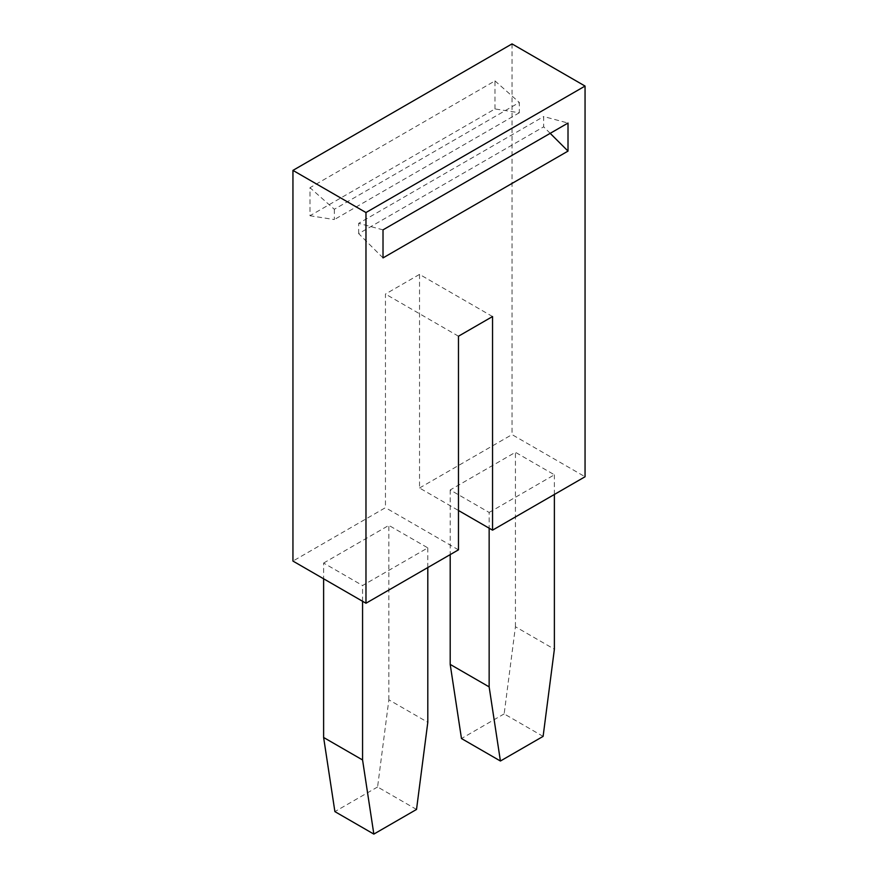 <?xml version="1.0" encoding="UTF-8"?>
<svg xmlns="http://www.w3.org/2000/svg" width="878" height="878" viewBox="0 0 878 878"><rect width="100%" height="100%" fill="white"/><g stroke="black" fill="none" stroke-linecap="round" stroke-linejoin="round"><path stroke-width="0.66" stroke-dasharray="4.39 3.29" d="M512.028 43.9L512.028 434.599L585.055 476.754M492.547 316.541L419.53 274.386L385.453 294.053L385.453 507.671L292.945 561.075M458.47 336.219L385.453 294.053M489.145 512.456L554.38 474.789L515.43 452.302L450.194 489.968L489.145 512.456L489.145 528.194M419.53 274.386L419.53 488.003L458.47 510.491M419.53 488.003L512.028 434.599M494.983 108.938L494.983 80.886L309.989 187.694L309.989 215.747L494.983 108.938L519.326 112.768L519.326 102.474L334.331 209.282L309.989 187.694M323.62 563.05L388.855 525.384L427.805 547.872L362.57 585.527L323.62 563.05L323.62 578.789M458.47 549.837L385.453 507.671M416.523 809.45L377.584 786.973L388.855 699.81L427.805 722.298M450.194 489.968L450.194 554.611M554.38 494.468L554.38 474.789M388.855 699.81L388.855 525.384M377.584 786.973L334.891 811.612M362.57 601.276L362.57 585.527M427.805 567.539L427.805 547.872M543.109 736.379L504.159 713.891L515.43 626.738L554.38 649.215M515.43 626.738L515.43 452.302M504.159 713.891L461.477 738.541M550.199 133.335L543.669 126.816L543.669 116.533L568.011 123.052M383.017 257.912L358.674 233.625L543.669 126.816M383.017 229.86L358.674 223.341L543.669 116.533M358.674 233.625L358.674 223.341M494.983 80.886L519.326 102.474M334.331 209.282L334.331 219.566L309.989 215.747M519.326 112.768L334.331 219.566"/><path stroke-width="1.32" d="M512.028 43.9L585.055 86.066L585.055 476.754L492.547 530.158L492.547 316.541L458.47 336.219L458.47 549.837L365.972 603.241L292.945 561.075L292.945 170.387L512.028 43.9M383.017 229.86L383.017 257.912L568.011 151.104L568.011 123.052L383.017 229.86M585.055 86.066L365.972 212.542L365.972 603.241M458.47 510.491L492.547 530.158M292.945 170.387L365.972 212.542M373.841 834.1L334.891 811.612L323.62 737.476L362.57 759.964L373.841 834.1L416.523 809.45L427.805 722.298L427.805 567.539M489.145 528.194L489.145 686.881L450.194 664.394L450.194 554.611M489.145 686.881L500.416 761.017L543.109 736.379L554.38 649.215L554.38 494.468M323.62 737.476L323.62 578.789M362.57 759.964L362.57 601.276M500.416 761.017L461.477 738.541L450.194 664.394M568.011 151.104L550.199 133.335"/></g></svg>
